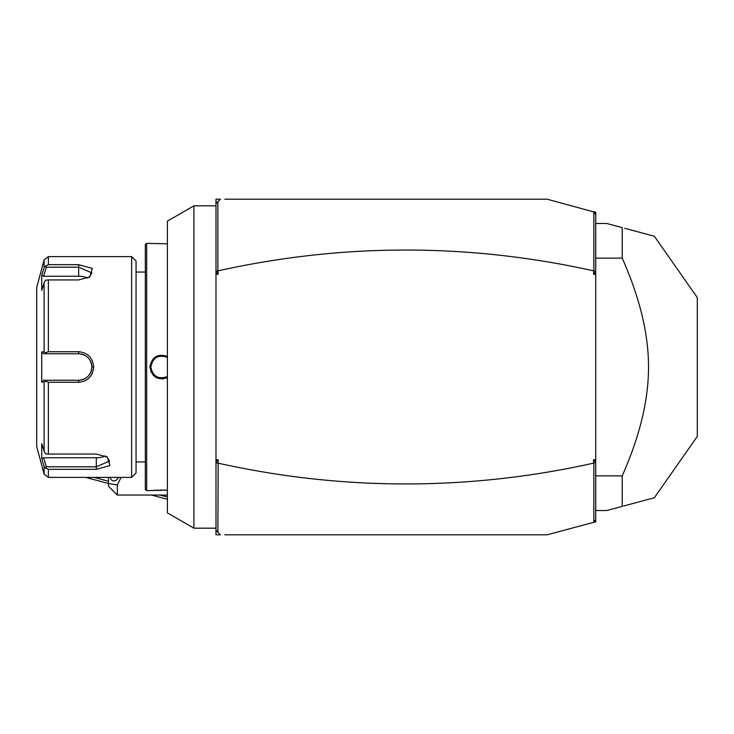 <?xml version="1.0" encoding="UTF-8"?>
<svg xmlns="http://www.w3.org/2000/svg" width="734" height="734" viewBox="0 0 734 734"><rect width="100%" height="100%" fill="white"/><g stroke="black" fill="none" stroke-linecap="round" stroke-linejoin="round"><path stroke-width="1.1" d="M88.741 478.229A48.765 48.765 0 0 1 85.97 477.394A48.765 48.765 0 0 0 88.741 478.229L108.485 483.513L88.741 478.229L88.961 477.394M167.407 499.304L151.562 495.055L167.407 499.304M224.815 199.198L547.16 199.198L593.843 211.952L593.843 270.534L595.714 271.663L593.531 274.268L595.733 274.268L595.733 521.782L547.16 534.802L224.815 534.802M217.879 463.466L215.998 462.337L218.191 459.732L217.879 532.278L220.393 534.802L215.98 534.802L215.98 199.198L220.393 199.198L215.998 203.593L215.998 271.663L218.191 274.268L215.98 274.268M94.172 477.394L108.485 481.238M160.03 495.055L167.407 497.037M215.998 271.663L217.879 270.534L217.879 201.722M217.879 270.534L218.191 274.268M593.531 274.268L593.843 270.534M593.531 270.837A2060.916 1324.732 90 0 0 218.191 270.837M218.191 459.732L215.98 459.732M593.531 463.163L593.531 459.732L595.714 462.337L593.531 463.163A2060.916 1324.732 -90 0 1 218.191 463.163M595.733 459.732L593.531 459.732M593.843 211.952L595.714 214.392L595.714 271.663M593.604 211.649L595.733 212.218L595.733 274.268M595.714 462.337L595.714 519.608L593.604 522.351M593.843 463.466L593.843 522.048M217.879 532.278L215.998 530.407L215.998 462.337M595.733 475.861L622.23 475.861L622.23 506.368L606.779 510.515L595.733 510.515M595.733 258.139L622.23 258.139C639.819 297.848 648.581 334.135 648.517 367C648.581 399.874 639.819 436.161 622.23 475.861M595.733 223.485L606.779 223.485L622.23 227.632L622.23 258.139M622.23 506.368C665.885 494.67 665.885 494.67 622.23 506.368M643.525 233.339L654.343 236.238L697.3 297.582L697.3 436.418L654.343 497.762L643.525 500.661M642.92 500.827L623.478 506.038M624.689 228.283L642.92 233.173M622.23 227.632C665.885 239.33 665.885 239.33 622.23 227.632M117.321 495.055L108.485 486.229L108.485 483.532L117.321 484.972L117.321 495.055L167.407 495.055M108.485 483.532L108.485 477.394M117.321 484.972L121.055 477.394M118.403 477.394A6.624 4.505 105.4 0 1 112.972 480.843A6.624 4.505 105.4 0 1 110.219 477.394M215.98 528.177L193.904 528.177L193.904 205.823L215.98 205.823M193.904 205.823L167.407 221.118L167.407 512.882L193.904 528.177M150.8 371.422L151.14 372.202M153.057 375.065L155.736 377.285M162.03 379.01L163.517 378.891M165.957 378.285L167.407 377.643C157.7 380.616 151.883 377.065 149.965 367C151.892 356.935 157.7 353.384 167.407 356.357M146.653 243.358L145.332 244.679L145.332 489.321L146.653 490.642L146.653 243.358L167.407 243.816M146.653 490.642L166.838 490.156M165.141 490.101L163.645 490.073M161.939 490.055L160.104 490.073M158.544 490.101L156.957 490.156M155.498 490.229L154.039 490.312M151.543 490.495L150.442 490.596M167.407 376.56C158.223 379.625 152.7 376.441 150.846 367A11.038 11.038 0 0 1 150.883 366.147L150.846 367.055M156.342 376.551A11.038 11.038 0 0 1 155.59 376.065L155.993 376.331M158.599 377.542A11.038 11.038 0 0 1 157.957 377.313L158.342 377.45M159.535 377.781L159.663 377.817A11.038 11.038 0 0 1 158.801 377.597M161.425 378.028L162.315 378.028A11.038 11.038 0 0 1 161.425 378.028M164.086 377.817L164.948 377.606A11.038 11.038 0 0 1 164.086 377.817M165.049 377.579L165.792 377.322A11.038 11.038 0 0 1 165.067 377.57M149.965 367L150.846 367C152.7 357.559 158.223 354.375 167.407 357.44L166.618 357.027M165.049 356.421A11.038 11.038 0 0 1 165.792 356.678L165.067 356.43M164.948 356.394L164.086 356.183A11.038 11.038 0 0 1 164.948 356.394M162.315 355.972L161.425 355.972A11.038 11.038 0 0 1 162.315 355.972M156.535 357.348A11.038 11.038 0 0 1 157.131 357.036L156.553 357.339M156.342 357.449L155.59 357.935A11.038 11.038 0 0 1 156.342 357.449M151.709 362.734L151.699 362.743A11.038 11.038 0 0 1 152.525 361.146L152.085 361.926M151.149 364.422L150.984 365.284A11.038 11.038 0 0 1 151.149 364.422M150.039 365.688L149.984 366.294M150.846 367A11.038 11.038 0 0 0 150.883 367.853M150.984 368.716A11.038 11.038 0 0 0 151.149 369.578M151.699 371.257A11.038 11.038 0 0 0 152.525 372.854M153.599 374.285A11.038 11.038 0 0 0 154.213 374.936M156.553 376.661A11.038 11.038 0 0 0 157.131 376.964M153.599 359.715A11.038 11.038 0 0 1 154.213 359.064M157.957 356.687A11.038 11.038 0 0 1 158.572 356.467M158.801 356.403A11.038 11.038 0 0 1 159.663 356.183M136.056 367L136.056 261.02L131.643 256.606L131.643 477.394L136.056 472.98L136.056 367M131.643 256.606L48.371 256.606L48.371 264.68L78.648 264.68L92.346 268.424L89.75 276.947L78.648 279.938L48.371 279.938L48.371 351.742L78.648 351.742L56.573 351.742M80.089 351.815L79.437 351.76M48.371 454.062L45.572 453.805L44.104 451.309L44.104 382.075L41.746 382.084L41.746 351.916L43.572 353.751L78.648 353.751L78.648 351.742C87.704 352.586 92.704 357.678 93.668 367C92.704 376.331 87.695 381.414 78.648 382.258L48.371 382.258L48.371 454.062L96.31 454.062L107.412 457.053L110.008 465.576L96.31 469.32L48.371 469.32L48.371 477.394L131.643 477.394M48.371 351.742L45.572 352.751L44.104 351.925L44.104 282.691L45.572 280.195L48.371 279.938M46.334 353.751L45.572 352.751M79.107 353.76L78.648 353.751C86.676 354.531 91.089 358.944 91.897 367C91.089 375.056 86.667 379.478 78.648 380.249L79.667 380.212A13.249 13.249 0 0 1 78.648 380.249L43.572 380.249L78.648 380.249A13.249 13.249 0 0 0 79.667 380.212M91.75 374.45L92.502 372.872M78.648 382.258L78.648 380.249L61.665 380.249M80.685 380.093L81.703 379.891A13.249 13.249 0 0 1 80.685 380.093A13.249 13.249 0 0 0 81.703 379.891M82.703 379.616L83.685 379.258A13.249 13.249 0 0 1 82.703 379.616A13.249 13.249 0 0 0 83.685 379.258M83.933 379.148A13.249 13.249 0 0 0 84.63 378.817A13.249 13.249 0 0 1 83.933 379.148L86.41 377.735A13.249 13.249 0 0 1 85.539 378.313A13.249 13.249 0 0 0 86.41 377.735M87.988 376.395A13.249 13.249 0 0 1 87.236 377.092L88.713 375.615A13.249 13.249 0 0 1 88.291 376.092A13.249 13.249 0 0 0 88.713 375.615M89.365 374.79L89.943 373.918A13.249 13.249 0 0 1 89.365 374.79A13.249 13.249 0 0 0 89.943 373.918M90.456 373.01A13.249 13.249 0 0 0 90.869 372.11A13.249 13.249 0 0 1 90.456 373.01L91.255 371.083A13.249 13.249 0 0 1 90.888 372.065A13.249 13.249 0 0 0 91.255 371.083M91.53 370.083L91.732 369.064A13.249 13.249 0 0 1 91.53 370.083A13.249 13.249 0 0 0 91.732 369.064M91.86 368.037A13.249 13.249 0 0 0 91.86 365.963A13.249 13.249 0 0 1 91.86 368.037L91.897 367L93.668 367M43.572 353.751L59.647 353.751M48.371 264.68L45.572 265.947L44.104 267.616L43.26 270.387M44.104 282.691L41.746 290.407L41.746 275.323L43.572 276.241L46.334 267.204L45.572 265.947M46.334 267.204L78.648 267.204L91.897 272.929L89.053 277.379M41.746 351.916L44.104 351.925M48.371 477.394L44.104 474.118L36.7 446.483L36.7 287.517L44.104 259.882L44.104 267.616L41.746 275.323M78.648 353.751A13.249 13.249 0 0 1 79.667 353.788A13.249 13.249 0 0 0 78.648 353.751L56.573 353.751M80.694 353.907A13.249 13.249 0 0 1 81.703 354.109A13.249 13.249 0 0 0 80.694 353.907M82.703 354.394A13.249 13.249 0 0 1 83.685 354.751A13.249 13.249 0 0 0 82.703 354.394M83.96 354.861A13.249 13.249 0 0 1 84.63 355.183A13.249 13.249 0 0 0 83.96 354.861M85.548 355.687A13.249 13.249 0 0 1 86.41 356.265A13.249 13.249 0 0 0 85.548 355.687M88.007 357.623A13.249 13.249 0 0 0 87.236 356.917A13.249 13.249 0 0 1 87.988 357.605M88.282 357.908A13.249 13.249 0 0 1 88.713 358.394A13.249 13.249 0 0 0 88.273 357.898M89.365 359.21A13.249 13.249 0 0 1 89.943 360.082A13.249 13.249 0 0 0 89.365 359.21M90.456 360.99A13.249 13.249 0 0 1 90.869 361.871A13.249 13.249 0 0 0 90.456 360.99M90.888 361.935A13.249 13.249 0 0 1 91.255 362.917A13.249 13.249 0 0 0 90.888 361.935M91.53 363.917A13.249 13.249 0 0 1 91.732 364.936A13.249 13.249 0 0 0 91.53 363.917M44.104 382.075L45.572 381.249L48.371 382.258M41.746 382.084L43.572 380.249M46.334 380.249L45.572 381.249M106.714 456.621L109.559 461.071L96.31 466.796L46.334 466.796L45.572 468.053L48.371 469.32M43.278 463.695L44.104 466.384L45.572 468.053M44.104 474.118L44.104 466.384L41.746 458.677L41.746 443.593L44.104 451.309M46.334 466.796L43.572 457.759L41.746 458.677L42.049 459.658M87.236 377.092A13.249 13.249 0 0 0 88.007 376.377M105.402 455.952A13.249 6.624 0 0 1 96.31 457.759L43.572 457.759M43.572 276.241L78.648 276.241A13.249 6.624 180 0 1 87.741 278.048M78.648 264.68L78.648 276.241M96.31 469.32L96.31 457.759M145.332 272.057L136.056 272.057M145.332 461.943L136.056 461.943M48.371 256.606L44.104 259.882"/></g></svg>
